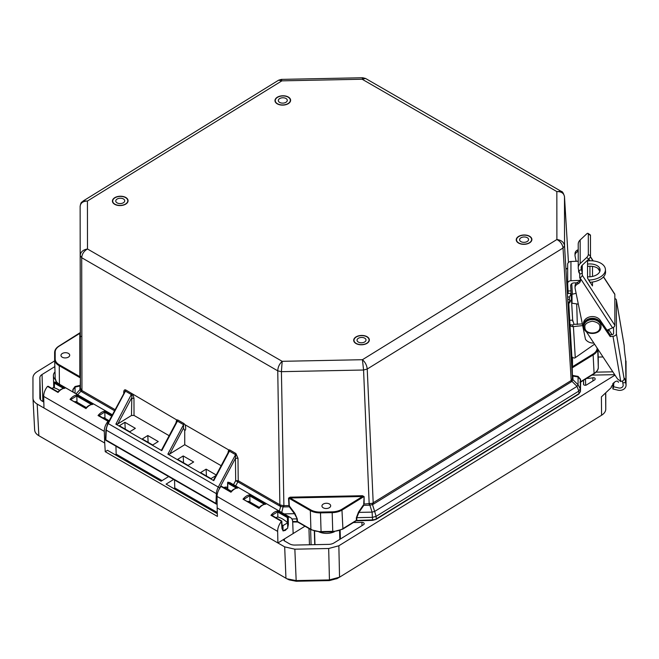 <?xml version="1.0" encoding="UTF-8"?>
<svg xmlns="http://www.w3.org/2000/svg" width="659" height="659" viewBox="0 0 659 659"><rect width="100%" height="100%" fill="white"/><g stroke="black" fill="none" stroke-linecap="round" stroke-linejoin="round"><path stroke-width="0.99" d="M275.775 517.595A3.88 2.241 -60 0 1 276.574 517.496L276.096 517.776M281.994 524.737A23.049 13.065 59.1 0 1 282.975 525.627L287.645 522.826A23.049 13.065 -120.9 0 0 277.472 516.961L276.574 517.496M282.975 525.627L283.057 530.973L287.728 528.18L287.645 522.826M80.357 350.423L80.25 376.511L80.217 350.926M323.223 507.801A4.374 2.611 178.2 0 1 321.946 506.021A4.374 2.611 178.2 0 1 324.599 503.517A4.374 2.611 178.2 0 1 329.401 503.978A4.374 2.611 178.2 0 1 330.678 505.758A4.374 2.611 178.2 0 1 328.025 508.262A4.374 2.611 178.2 0 1 323.223 507.801M227.684 489.332C227.857 487.19 226.614 486.564 223.961 487.471L223.772 487.586M62.259 357.227A4.374 2.611 178.2 0 1 60.974 355.448A4.374 2.611 178.2 0 1 63.635 352.944A4.374 2.611 178.2 0 1 68.437 353.405A4.374 2.611 178.2 0 1 69.714 355.185A4.374 2.611 178.2 0 1 67.053 357.68A4.374 2.611 178.2 0 1 62.259 357.227M572.49 357.31L572.498 366.717L593.084 353.998L594.089 373.414A14.383 8.583 -1.8 0 0 598.29 367.261C598.504 369.444 597.029 371.66 593.874 373.925A1.153 0.643 -121.7 0 0 594.089 373.414L580.637 381.726L580.48 391.438L580.488 379.246L580.637 381.726L579.854 382.179M282.176 361.321L281.409 371.668L363.57 370.012L362.434 359.707C365.218 362.17 366.816 365.275 367.228 369.032L563.025 248.015C562.539 244.316 560.488 241.491 556.888 239.522C561.402 240.148 563.956 242.24 564.541 245.799L564.491 196.712C563.906 193.227 561.353 191.514 556.839 191.571L561.254 191.374L365.572 78.47L362.145 79.237L362.747 77.746L281.352 79.385L281.887 80.851L278.625 80.192L83.199 200.97L87.433 201.036C82.943 201.16 80.513 202.972 80.134 206.473L80.192 255.56C80.563 251.985 82.993 249.794 87.482 248.987C83.907 251.095 81.98 254.003 81.708 257.718L277.752 370.836C277.933 367.071 279.408 363.9 282.176 361.321L362.434 359.707L556.888 239.522L556.839 191.571L362.145 79.237L281.887 80.851L87.433 201.036L87.482 248.987L282.176 361.321M362.483 495.716L362.499 496.507L290.108 497.965L290.092 497.174L362.483 495.716L364.114 496.622L364.122 504.053L372.286 503.328L570.9 380.688L572.383 378.628L572.407 375.325L572.943 376.067L572.935 375.498L578.058 376.388L580.488 379.246M123.735 393.341L123.719 392.327C123.834 390.252 124.518 389.469 125.77 389.971L176.653 419.89L175.961 422.905M175.722 423.819L177.773 419.972L176.653 419.89M184.998 424.709L183.869 423.49L183.556 424.668L183.449 428.276L184.709 430.368C186.415 430.665 185.459 425.244 184.998 424.709L228.648 449.891L227.965 452.914M227.717 453.82L229.769 449.973L228.648 449.891M363.719 504.151L364.114 496.622M229.769 449.973L235.873 453.499L235.452 458.277L237.99 458.26L238.22 480.716L280.223 504.951L283.403 505.642L288.955 505.568L288.527 498.146L290.108 497.965L310.719 509.86A13.806 8.246 -1.8 0 0 320.48 512.076L320.496 512.883L332.169 512.644A14.383 8.583 178.2 0 0 342.334 509.926L363.702 496.721L362.499 496.507L341.914 509.234L342.911 528.65L356.354 520.338L356.354 517.76L358.512 512.068L363.397 504.992M292.662 521.5L297.44 521.524L310.9 529.292L310.331 510.568L288.93 498.229L289.326 506.812L289.721 506.474L294.861 513.353L297.283 518.954L297.44 521.524L298.28 521.944M169.157 435.706L134.024 415.434L131.479 415.483L131.849 395.408L131.553 394.667L125.449 391.149L108.216 423.564L107.804 423.3L125.77 389.971M80.431 388.283L80.192 255.56L80.431 388.275L79.978 389.593L80.431 388.275L81.947 390.54L115.061 409.651M238.22 480.716L235.675 480.708L237.891 481.886L238.22 480.716M221.16 465.707L184.751 444.701L184.709 430.368M218.912 489.637L219.735 487.833L218.31 487.092A10.931 6.31 -60 0 0 216.374 493.665L106.28 430.138A1.153 0.626 -177.5 0 1 105.942 429.668L105.506 439.429A1.153 0.626 2.5 0 0 105.844 439.899L106.28 430.138A10.931 6.31 120 0 1 108.216 423.564L218.31 487.092L235.551 454.669L229.447 451.151L213.763 480.642L214.076 479.48L213.763 480.642L167.872 454.158L183.556 424.668L177.452 421.15L161.768 450.641L162.073 449.479L161.768 450.641L115.869 424.157L117.804 423.935L131.429 398.316L133.975 398.308L132.994 394.708L131.849 395.408M80.406 376.19L79.846 376.651L79.805 333.396L80.365 332.935M55.183 352.03A0.577 0.461 179.9 0 0 54.623 352.491L54.631 359.633A14.383 8.583 -1.8 0 1 54.631 359.484A0.577 0.461 -0.1 0 1 55.191 359.007L55.183 352.03A13.806 8.246 -1.8 0 1 59.219 346.123L80.2 333.141M79.813 341.626L80.373 337.301M80.258 384.996L80.414 378.068M55.208 378.208A14.383 8.583 -1.8 0 0 55.208 378.357L54.631 359.633A14.383 8.583 -1.8 0 0 58.849 365.473L80.241 377.813L79.846 376.651L59.236 364.757L59.425 384.197L72.885 391.965L72.885 389.477L75.044 386.52L79.937 385.433M571.139 294.499L576.114 293.321M571.658 303.173L578.314 304.145M577.333 324.475L576.707 304.178M597.697 348.916A14.383 8.583 -1.8 0 1 593.512 354.69L572.136 367.903L572.407 375.325L571.905 356.519M372.286 503.328L372.492 504.588L369.872 505.148L369.683 503.904M283.403 505.642L281.714 512.496M280.8 505.173L280.66 506.441L283.914 506.928L281.409 371.668L277.752 370.836L279.894 506.12L237.891 481.886L235.658 485.922M81.452 390.153L80.958 391.215L81.617 391.718L81.947 390.54L81.708 257.718L80.192 255.56L80.134 206.465C81.065 201.16 81.592 202.857 83.199 200.97M76.082 393.843L79.978 389.593L80.958 391.215L77.688 394.774M184.751 444.701L169.808 453.936L183.449 428.276M167.872 454.158L169.808 453.936M216.218 474.991L206.119 469.159L200.55 472.602L210.995 478.623L215.897 475.592M193.655 461.967L183.21 455.946L177.642 459.381L188.087 465.411L193.655 461.967M228.401 452.09L213.574 479.966M117.804 423.935L131.479 415.483M158.259 441.546L147.814 435.517L142.245 438.96L152.69 444.99L158.259 441.546M135.35 428.325L124.905 422.304L119.337 425.739L129.782 431.769L135.35 428.325M176.398 422.089L161.579 449.965M80.398 336.988L79.896 338.265M80.9 336.345L79.813 337.919M572.383 378.628L572.943 379.304L572.407 378.365L564.541 245.799L563.025 248.015L571.287 381.849L373.258 504.242L367.228 369.032L363.57 370.012L369.229 505.206L363.817 505.313L358.933 512.389L358.512 512.068M571.394 380.276L571.946 381.314L572.918 379.658L578.083 384.815L580.324 388.876L580.315 379.502L578.075 376.956L572.943 376.067L572.943 379.304M373.258 504.242L372.492 504.588L374.658 511.433L372.088 512.125L369.872 505.148L369.229 505.206M356.354 517.76L356.758 517.669L356.791 520.462L372.566 519.893L372.088 512.125L358.933 512.389L356.758 517.669L372.459 517.348L376.116 516.368L578.816 391.092L577.012 386.38L578.083 384.815L578.058 376.388M356.766 520.206L355.572 520.791M294.861 513.353L294.466 513.691L297.283 518.954M206.119 469.159L206.432 475.996M183.21 455.946L183.523 462.775M147.814 435.517L148.127 442.354M124.905 422.304L125.218 429.133M79.945 389.238L79.945 386.001L75.052 387.097L73.05 389.724L73.05 392.097L72.885 389.477M75.06 393.258L75.044 386.52M571.287 381.849L571.946 381.314L577.012 386.38L374.658 511.433L376.116 516.368L376.223 518.913L578.964 393.612L580.472 391.397L580.324 388.876L578.816 391.092L578.964 393.612L578.182 394.082M291.896 518.971L296.879 518.872L297.061 521.673M372.566 519.893L375.432 519.383M584.912 327.35C584.319 324.434 586.774 322.383 592.276 321.197C597.548 322.177 600.069 324.129 599.863 327.045C600.563 334.838 584.599 335.003 584.912 327.35M283.255 530.857L285.289 530.421L287.192 528.502M287.719 527.562L288.354 524.597L287.538 524.622M55.364 379.551A12.513 7.471 178.2 0 1 53.395 375.696A12.513 7.471 178.2 0 1 55.01 371.857M334.41 531.747A12.513 7.471 178.2 0 1 318.289 531.5M605.753 393.472L605.769 409.099C605.72 411.455 604.319 413.506 601.568 415.252L339.542 577.193L329.376 579.92L296.113 580.587L286.945 578.8L289.26 579.904L296.196 581.254L329.459 580.587L337.144 578.528M614.995 375.119L338.85 545.784L339.542 577.193L336.708 578.783M286.945 578.8L38.856 435.706C36.113 434.083 34.705 432.09 34.639 429.717M338.85 545.784L328.684 548.502L294.853 549.186L284.68 546.871L217.149 507.908L217.412 516.417L105.251 451.703L104.723 443.037L37.184 404.074C34.441 402.435 33.032 400.433 32.975 398.085L32.95 377.862C33.008 375.506 34.408 373.455 37.151 371.709L54.672 360.885M34.647 429.989L32.975 398.085M79.813 345.341L80.349 345.011M597.944 349.286L598.281 360.284A14.383 8.583 -1.8 0 0 598.281 360.127L597.977 349.336M601.568 415.252L601.403 396.891L611.33 387.492L611.313 386.693M611.313 386.627L614.905 381.816C616.956 380.721 618.117 380.91 618.381 382.393M620.177 381.561L620.168 380.622M102.755 417.765L104.509 418.078M74.764 401.611L76.518 401.924M275.676 517.537L276.673 517.439M247.726 501.408L249.473 501.721M277.884 517.043L277.727 512.01L287.431 517.603L288.42 517.068A10.659 6.153 -60 0 1 290.504 517.57A10.659 6.153 -60 0 1 292.703 522.076L293.148 533.551L304.96 526.22M353.405 522.546L361.915 522.373A2.298 1.376 178.2 0 1 364.213 523.674A2.298 1.376 178.2 0 1 363.546 524.688L333.965 542.967A7.48 4.465 178.2 0 1 328.684 544.375L294.845 545.059A7.48 4.465 178.2 0 1 289.556 543.856L284.391 540.882A2.298 1.376 178.2 0 1 283.716 539.943A2.298 1.376 178.2 0 1 284.153 539.103L277.909 542.967L277.645 531.385A10.659 6.153 -60 0 1 281.467 521.368L281.986 528.526L283.049 530.783M614.69 374.666L591.947 375.119M43.824 402.072L42.061 401.059A7.48 4.465 178.2 0 1 39.869 398.02A7.48 4.465 178.2 0 1 39.869 397.945L39.853 377.722A7.48 4.465 178.2 0 1 42.036 374.526L54.845 366.61M586.634 378.398A17.258 10.305 -1.8 0 0 592.853 377.772A1.722 1.03 178.2 0 1 595.118 378.686A1.722 1.03 178.2 0 1 595.118 378.711L595.118 379.197A1.722 1.03 178.2 0 1 594.607 379.93L586.485 384.955A1.722 1.03 178.2 0 1 584.615 385.218A1.722 1.03 178.2 0 1 583.536 384.304A1.722 1.03 178.2 0 1 583.536 384.288L583.536 380.317M104.723 443.037L104.279 431.348C104.262 427.889 105.498 424.528 107.985 421.266L108.249 422.46M104.279 431.348L43.692 396.397L43.964 407.979M168.622 476.556L161.076 481.218L107.508 450.311L105.251 451.703M115.935 446.159L116.173 454.133L115.193 454.743M217.33 513.682L166.093 484.118L173.638 479.455M217.149 507.908L217.058 496.425C217.149 493.023 218.467 489.703 221.004 486.474L222.009 486.737M290.504 517.57L230.007 482.66L227.948 482.182L227.767 483.179L227.767 482.24M77.004 402.204L76.815 396.084L91.329 404.453M76.996 395.079L92.935 404.28C90.596 404.437 88.281 405.87 85.983 408.572L70.043 399.379C72.301 396.652 74.624 395.219 76.996 395.079L76.815 396.084M104.995 418.358L104.814 412.237L111.602 416.15M107.985 421.266L98.034 415.524C100.3 412.806 102.615 411.373 104.987 411.232L104.814 412.237M281.467 521.368L270.956 515.297C273.213 512.578 275.528 511.145 277.909 511.005L277.727 512.01M281.986 528.057L281.986 528.526M249.967 502.001L249.777 495.881L264.292 504.25M249.95 494.876L265.89 504.077C263.559 504.234 261.236 505.667 258.946 508.369L243.006 499.168C245.263 496.449 247.578 495.016 249.95 494.876L249.777 495.881M43.692 396.397A10.659 6.153 -60 0 1 47.522 386.38L48.535 386.644M54.367 387.887L54.466 382.08A10.659 6.153 -60 0 1 56.55 382.582L112.343 414.766M598.183 357.063L603.01 356.964M612.812 371.816L595.785 372.162M293.148 533.551L284.153 539.103M162.065 480.617L116.173 454.133M217.289 512.48L174.767 487.94L174.528 479.966M54.466 382.08L64.977 388.151C62.646 388.308 60.323 389.741 58.033 392.443L58.181 392.072M174.767 487.94L173.778 488.55M227.948 482.182L237.899 487.924C235.56 488.08 233.245 489.513 230.955 492.215L231.103 491.845M64.977 388.151L64.03 388.456L64.977 388.151M63.379 388.324L54.293 383.085L54.285 382.146M92.935 404.28L91.98 404.585L92.935 404.28M70.043 399.379L86.057 408.127M98.034 415.524L98.998 415.623L104.847 412.007M108.414 422.155L108.34 420.986L98.998 415.623M270.956 515.297L271.92 515.396L277.768 511.779M282.151 528.279L281.821 521.08L271.92 515.396M237.899 487.924L236.952 488.228L237.899 487.924M265.89 504.077L264.943 504.382L265.89 504.077M243.006 499.168L259.02 507.924M125.572 197.618A7.537 4.498 178.2 0 1 127.78 200.674A7.537 4.498 178.2 0 1 123.2 204.99A7.537 4.498 178.2 0 1 114.921 204.191A7.537 4.498 178.2 0 1 112.714 201.135A7.537 4.498 178.2 0 1 117.302 196.819A7.537 4.498 178.2 0 1 125.572 197.618M117.08 202.865A4.489 2.677 178.2 0 1 115.762 201.044A4.489 2.677 178.2 0 1 118.488 198.474A4.489 2.677 178.2 0 1 123.414 198.944A4.489 2.677 178.2 0 1 124.732 200.764A4.489 2.677 178.2 0 1 122.006 203.334A4.489 2.677 178.2 0 1 117.08 202.865M581.32 266.648L581.32 268.938A5.173 4.152 -0.1 0 1 581.114 267.892A5.173 4.152 -0.1 0 1 581.114 267.793A5.173 4.152 -0.1 0 1 582.367 265.083L588.808 259.069A2.587 1.005 124.6 0 0 590.497 255.947L588.314 254.44A2.587 1.005 124.6 0 1 586.634 257.562L588.808 259.069M603.545 276.821L614.707 293.972A2.587 1.367 147 0 1 614.831 294.425L614.863 325.348L582.276 275.248A2.587 1.367 147 0 1 579.986 277.752L579.945 278.189A5.346 4.292 -0.1 0 1 580.546 280.166A5.346 4.292 -0.1 0 1 577.671 283.98L577.91 283.881A5.346 4.292 179.9 0 0 575.035 287.686A5.346 4.292 179.9 0 0 575.035 287.785A5.346 4.292 179.9 0 0 575.109 288.37L585.456 339.237A8.971 7.2 179.9 0 0 593.833 343.067M578.223 251.392A5.346 4.292 -0.1 0 1 577.638 251.68L577.877 251.581A5.346 4.292 179.9 0 0 575.002 255.387A5.346 4.292 179.9 0 0 575.002 255.494A5.346 4.292 179.9 0 0 575.076 256.079L576.131 261.285M582.276 275.248L582.276 273.139L579.722 274.202A2.587 0.717 67.3 0 0 579.591 273.287L578.553 269.58A8.056 6.458 -0.1 0 1 578.24 267.949A8.056 6.458 -0.1 0 1 578.24 267.793A8.056 6.458 -0.1 0 1 580.184 263.575L586.634 257.562M581.32 268.938L582.276 273.139L582.268 265.182M587.523 260.272L587.54 278.106L592.449 285.932L592.507 282.027M589.863 260.758L588.784 259.094M592.507 276.434L592.49 266.401M579.986 277.752L612.565 327.853A2.587 1.367 -33 0 0 614.863 325.348M612.565 327.853L606.997 330.184M589.953 276.805L589.929 266.244M579.722 274.202L579.731 277.859M575.035 286.072A5.346 4.292 -0.1 0 1 575.035 285.965A5.346 4.292 -0.1 0 1 577.671 282.266A5.346 4.292 179.9 0 0 580.406 279.432M607.606 329.928A8.971 7.2 -0.1 0 1 607.911 331.526M575.002 253.773A5.346 4.292 -0.1 0 1 575.002 253.674A5.346 4.292 -0.1 0 1 577.638 249.967A5.346 4.292 179.9 0 0 578.223 249.679M578.223 244.341A8.056 6.458 -0.1 0 1 578.215 244.192A8.056 6.458 -0.1 0 1 580.159 239.975L586.609 233.961A2.587 1.005 124.6 0 1 588.075 233.377L590.258 234.876A2.587 1.005 124.6 0 1 590.472 235.436L590.497 255.947M577.671 283.98L577.671 282.258M577.638 251.68L577.638 249.959M588.075 233.377A2.587 1.005 124.6 0 1 588.298 233.929L588.314 254.44M288.123 97.153A7.537 4.498 178.2 0 1 290.331 100.209A7.537 4.498 178.2 0 1 285.742 104.526A7.537 4.498 178.2 0 1 277.472 103.735A7.537 4.498 178.2 0 1 275.264 100.679A7.537 4.498 178.2 0 1 279.853 96.362A7.537 4.498 178.2 0 1 288.123 97.153M279.63 102.4A4.489 2.677 178.2 0 1 278.312 100.58A4.489 2.677 178.2 0 1 281.039 98.01A4.489 2.677 178.2 0 1 285.965 98.488A4.489 2.677 178.2 0 1 287.283 100.308A4.489 2.677 178.2 0 1 284.556 102.878A4.489 2.677 178.2 0 1 279.63 102.4M625.638 382.549L625.992 384.601A6.326 5.074 -0.1 0 1 626.05 385.293A6.326 5.074 -0.1 0 1 617.928 390.169L612.886 388.967L613.702 386.759L618.743 387.953A3.452 2.768 179.9 0 0 623.175 385.293A3.452 2.768 179.9 0 0 623.142 384.922L622.788 382.863L625.638 382.549A10.758 0.873 83.7 0 0 624.46 378.282A10.758 0.873 83.7 0 0 624.213 379.238L616.412 333.841A3.452 2.043 -9.7 0 1 612.994 336.279L610.201 336.592L600.25 322.02A8.971 7.2 179.9 0 0 590.151 318.511A8.971 7.2 179.9 0 0 583.413 325.488A8.971 7.2 179.9 0 0 583.413 325.661A8.971 7.2 179.9 0 0 583.907 327.844M616.412 333.841L616.379 300.166L624.172 345.563A10.758 0.873 83.7 0 0 625.613 358.941L625.992 384.601M610.201 336.592L610.201 334.871L611.849 334.69A1.722 1.021 170.3 0 0 613.562 333.47L613.554 327.292M616.379 300.166A3.452 2.043 -9.7 0 0 616.363 299.96A3.452 2.043 -9.7 0 0 614.831 298.618M624.213 379.238L623.282 380.523A3.452 2.043 -9.7 0 1 621.33 381.388L620.638 380.787A6.903 5.536 179.9 0 1 617.038 378.217L586.213 331.51M622.788 382.863A10.758 0.873 83.7 0 0 622.442 381.026M626.05 385.293L626.025 361.684A6.326 5.074 179.9 0 0 625.968 361M624.172 345.563L624.089 345.061M612.886 388.967L612.878 383.456M610.201 334.871L600.25 320.299A8.971 7.2 179.9 0 0 590.151 316.79A8.971 7.2 179.9 0 0 583.404 323.767A8.971 7.2 179.9 0 0 583.413 323.94M613.694 382.665L613.702 386.759M612.063 334.657L608.652 329.492M529.391 236.367A7.537 4.498 178.2 0 1 531.607 239.423A7.537 4.498 178.2 0 1 527.019 243.739A7.537 4.498 178.2 0 1 518.748 242.949A7.537 4.498 178.2 0 1 516.541 239.884A7.537 4.498 178.2 0 1 521.121 235.576A7.537 4.498 178.2 0 1 529.391 236.367M527.241 237.693A4.489 2.677 -1.8 0 0 522.315 237.224A4.489 2.677 -1.8 0 0 519.589 239.794A4.489 2.677 -1.8 0 0 520.898 241.614A4.489 2.677 -1.8 0 0 525.824 242.084A4.489 2.677 -1.8 0 0 528.559 239.522A4.489 2.677 -1.8 0 0 527.241 237.693M576.757 282.81L573.973 282.925A3.452 2.768 179.9 0 0 570.686 285.693A3.452 2.768 179.9 0 0 570.686 285.759A3.452 2.768 179.9 0 0 570.686 285.817L572.72 321.04M588.471 280.05L589.344 280.017A16.104 9.613 -3.4 0 0 600.72 276.755A16.104 9.613 -3.4 0 0 605.415 269.432A16.104 9.613 -3.4 0 0 589.327 260.775L587.523 260.84M605.415 269.432L605.555 271.739A16.104 9.613 176.6 0 1 600.86 279.062A16.104 9.613 176.6 0 1 589.929 282.299M599.995 270.915A10.783 6.433 -3.4 0 0 587.523 266.434M587.523 264.111A10.783 6.433 176.6 0 1 600.102 269.753A10.783 6.433 176.6 0 1 596.963 274.655A10.783 6.433 176.6 0 1 587.54 276.813M569.796 320.258L572.671 320.142L574.022 324.335L572.836 324.969L572.836 326.658A3.452 2.059 176.6 0 1 570.01 325.076L568.758 302.86M568.206 293.584L567.679 283.625A3.452 2.768 -0.1 0 1 567.671 283.494A3.452 2.768 -0.1 0 1 570.958 280.726L579.978 280.38M572.028 302.983L572.02 294.573M572.391 294.202L571.765 283.675M578.231 261.203L570.941 261.491A3.452 2.768 179.9 0 0 567.654 264.259A3.452 2.768 179.9 0 0 567.663 264.383L567.679 283.37M572.836 324.969L569.961 324.698M594.575 344.179L574.714 358.051A3.452 2.059 -3.4 0 1 571.839 356.198L569.961 324.788M572.836 326.658L582.68 325.612M569.969 324.871L571.839 356.132A3.452 2.059 -3.4 0 0 571.839 356.198M579.656 273.592A10.783 6.433 176.6 0 1 578.569 271.038A10.783 6.433 176.6 0 1 578.668 269.902M579.146 271.269A10.783 6.433 -3.4 0 0 578.816 272.183M570.941 300.051L571.485 300.389L570.941 300.051L569.524 302.951L569.483 297.094L567.572 296.863M571.073 293.477L569.483 297.094M582.342 323.931L574.022 324.335M608.035 329.747A9.201 7.381 -0.1 0 1 608.232 331.263A9.201 7.381 -0.1 0 1 608.191 331.93M366.849 336.823A7.537 4.498 178.2 0 1 369.056 339.887A7.537 4.498 178.2 0 1 364.468 344.204A7.537 4.498 178.2 0 1 356.198 343.405A7.537 4.498 178.2 0 1 353.99 340.349A7.537 4.498 178.2 0 1 358.57 336.032A7.537 4.498 178.2 0 1 366.849 336.823M358.356 342.079A4.489 2.677 178.2 0 1 357.038 340.258A4.489 2.677 178.2 0 1 359.765 337.688A4.489 2.677 178.2 0 1 364.691 338.158A4.489 2.677 178.2 0 1 366.009 339.978A4.489 2.677 178.2 0 1 363.274 342.548A4.489 2.677 178.2 0 1 358.356 342.079M59.681 390.425A23.049 13.065 -120.9 0 0 58.42 389.642A23.049 13.065 -120.9 0 0 53.346 387.64L51.97 388.464M367.055 343.306A7.826 4.671 178.2 0 1 355.992 343.528A7.826 4.671 178.2 0 1 355.992 336.922A7.826 4.671 178.2 0 1 367.047 336.7A7.826 4.671 178.2 0 1 367.055 343.306M288.321 97.03A7.826 4.671 178.2 0 1 288.329 103.636A7.826 4.671 178.2 0 1 277.274 103.858A7.826 4.671 178.2 0 1 277.266 97.252A7.826 4.671 178.2 0 1 288.321 97.03M125.778 197.486A7.826 4.671 178.2 0 1 125.778 204.101A7.826 4.671 178.2 0 1 114.724 204.323A7.826 4.671 178.2 0 1 114.715 197.708A7.826 4.671 178.2 0 1 125.778 197.486M529.605 242.85A7.826 4.671 178.2 0 1 518.542 243.072A7.826 4.671 178.2 0 1 518.534 236.466A7.826 4.671 178.2 0 1 529.597 236.243A7.826 4.671 178.2 0 1 529.605 242.85M223.747 487.981L225.238 487.668A3.938 2.274 -60 0 1 225.551 487.915M580.472 391.537L578.75 394.14L376.009 519.44L372.582 520.371L356.148 520.849L342.696 529.161A1.153 0.643 -121.7 0 0 342.911 528.65A14.383 8.583 -1.8 0 1 332.746 531.368L332.77 531.838L342.696 529.161M288.527 498.146L290.092 497.174M177.773 419.972L183.869 423.49M235.873 453.499L237.99 458.26M561.254 191.374C562.382 191.349 563.461 193.087 564.491 196.596L568.453 262.48L564.458 196.349M571.971 368.159L571.913 366.28M284.144 513.896L294.466 513.691L289.326 506.812L283.914 506.928M131.874 393.489L115.869 424.157M114.509 410.697L81.617 391.718M233.484 484.67L235.675 480.708L235.452 458.277L219.735 487.833M134.024 415.434L133.975 398.308M320.48 512.076L332.152 511.845A13.806 8.246 -1.8 0 0 341.914 509.234M289.367 505.651L289.721 506.474M279.894 506.12L280.66 506.441L279.35 511.137M55.191 359.007A13.806 8.246 -1.8 0 0 59.236 364.757M80.332 336.518L79.805 336.848L80.332 336.518M79.805 336.98L80.332 336.675M593.084 353.998A13.806 8.246 -1.8 0 0 597.12 348.084L597.12 348.051M572.572 375.07L572.935 375.498M332.152 511.845L332.746 531.368L321.073 531.607L320.496 512.883A14.383 8.583 -1.8 0 1 310.331 510.568L310.719 509.86M292.703 521.986L297.679 522.019L311.139 529.787A1.153 0.667 -60 0 1 310.9 529.292A14.383 8.583 -1.8 0 0 321.073 531.607L321.098 532.068L332.77 531.838M105.506 439.429A1.153 1.153 0 0 0 106.083 440.476A1.153 0.667 -60 0 1 105.844 439.899L215.946 503.427L216.374 493.665A1.153 0.626 2.5 0 0 217.338 493.871M217.116 504.094A1.153 1.153 0 0 1 216.185 504.003A1.153 0.667 120 0 1 215.946 503.427A1.153 0.626 2.5 0 0 217.116 503.616M59.219 346.123L58.931 346.09C56.13 347.861 54.689 350.003 54.623 352.491A0.577 0.461 179.9 0 0 54.623 352.507L54.631 359.46M59.425 384.238A1.153 0.667 -60 0 1 59.425 384.197A14.383 8.583 -1.8 0 1 55.208 378.357L56.27 381.619L57.597 383.184M598.29 367.31A1.153 0.923 179.9 0 0 598.29 367.277L597.729 348.957M598.281 360.308A1.153 0.923 -0.1 0 1 598.281 360.325L598.29 367.277A1.153 0.923 179.9 0 0 598.29 367.261L598.281 360.284A1.153 0.923 -0.1 0 1 598.281 360.308L598.281 360.127A14.383 8.583 -1.8 0 0 598.273 359.979M583.759 326.337A8.625 6.92 -0.1 0 1 583.75 326.172A8.625 6.92 -0.1 0 1 592.276 319.244A8.625 6.92 -0.1 0 1 601.008 325.991A8.625 6.92 -0.1 0 1 601.008 326.156L601.008 326.502A8.625 6.92 -0.1 0 0 601.008 326.337A8.625 6.92 -0.1 0 0 592.276 319.59A8.625 6.92 -0.1 0 0 583.759 326.518L583.75 326.172C583.281 317.037 601.197 316.847 601.008 325.983M583.759 326.683A8.625 6.92 -0.1 0 1 583.759 326.518L583.759 326.699C583.569 335.835 601.486 335.637 601.008 326.502M583.561 380.301L583.693 384.716M328.684 548.502L329.459 580.587M294.853 549.186L296.196 581.254M284.68 546.871L285.948 578.273M37.184 404.074L38.856 435.706M605.629 393.588L605.769 409.099M277.645 531.385L217.058 496.425M71.024 399.453L76.856 395.853M287.431 517.603L287.505 522.694M227.775 489.2L227.767 483.179L236.293 488.105M243.978 499.25L249.81 495.65M43.782 400.235L42.843 400.812L42.036 374.526M42.95 401.57A3.452 1.919 58.3 0 1 42.843 400.812A7.48 4.465 -1.8 0 0 42.291 401.191M40.529 399.758L39.853 377.722M288.354 524.597L288.238 517.134M362.013 525.627L361.915 522.373M340.39 538.996L340.126 530.437M314.747 544.663L314.335 531.162M308.956 528.526L309.45 544.762M284.449 540.915L284.391 538.963M592.952 380.96L592.853 377.772M585.48 379.114L585.67 385.243M58.033 392.443L47.522 386.38M104.987 411.232L112.055 415.31M277.909 511.005L288.42 517.068M230.955 492.215L221.004 486.474M311.089 544.729L310.62 529.49M590.332 256.763L593.018 260.89M597.861 268.328L599.855 271.393M603.455 276.928L614.831 294.425M581.543 269.556L578.94 270.643M590.472 235.436L588.298 233.929M580.159 239.975L580.184 263.575M612.994 336.279L620.638 380.787M600.25 322.02L600.25 320.299M570.958 280.726L570.941 261.491M570.991 290.891L568.116 290.998M589.344 280.017L589.434 281.541M568.206 293.412L571.073 293.304M570.785 300.413L571.485 300.389M575.266 357.689L573.412 326.625M572.671 320.142L572.737 321.304M566.773 268.864L567.663 268.691M567.72 299.318L569.121 299.491M567.885 302.077L569.285 302.25M259.432 507.463L248.797 501.326M231.441 491.309L224.991 487.594M281.352 79.385L278.625 80.192M365.572 78.47L362.747 77.746M58.931 346.09L80.365 332.531M79.813 341.716L80.382 340.332M105.942 429.668L107.804 423.3M593.874 373.925L580.464 382.212M311.139 529.787L321.098 532.068M216.185 504.003L106.083 440.476M53.395 375.696L53.766 387.731M314.969 544.655L314.557 531.228M282.802 529.976L282.159 528.296M339.838 539.334L339.566 530.635M227.602 489.102L227.602 482.619M58.107 391.998L48.14 386.248M58.083 392.023C59.294 390.144 61.468 388.843 64.607 388.11M54.203 387.838L54.12 382.525M86.032 408.152C87.243 406.273 89.418 404.964 92.557 404.239M237.52 487.882C234.382 488.616 232.207 489.917 231.004 491.795L221.622 486.35M258.995 507.949C260.206 506.071 262.381 504.761 265.519 504.036M599.912 271.228L598.183 268.575M593.199 260.906L590.39 256.59M575.035 287.686L575.035 285.965M575.002 255.387L575.002 253.674M578.24 267.793L578.215 244.192M624.147 345.308L616.363 299.96M583.413 325.488L583.404 323.767M567.654 264.259L567.671 283.494M567.663 268.328L566.526 268.559M567.918 302.761L569.524 302.951M608.232 331.263L608.232 329.665M75.834 401.529L86.469 407.666M103.825 417.682L109.155 420.755"/></g></svg>
